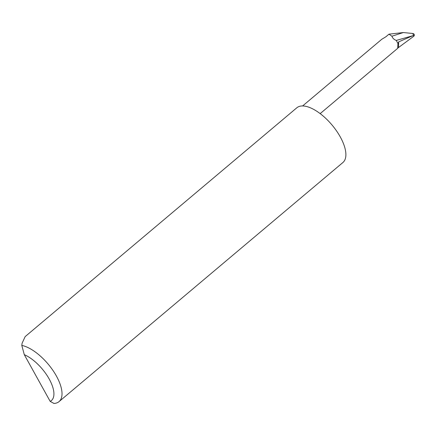 <?xml version="1.0" encoding="UTF-8"?>
<svg xmlns="http://www.w3.org/2000/svg" width="436" height="436" viewBox="0 0 436 436"><rect width="100%" height="100%" fill="white"/><g stroke="black" fill="none" stroke-linecap="round" stroke-linejoin="round"><path stroke-width="0.65" d="M59.029 401.627L342.898 162.519A35.774 15.849 -130.1 0 0 336.483 130.833A35.774 15.849 -130.1 0 0 303.69 106.008A35.774 15.849 -130.1 0 0 296.807 107.801L25.163 336.608L22.111 343.187L21.8 345.41A35.774 15.849 49.9 0 1 53.53 371.298A35.774 15.849 49.9 0 1 59.029 401.627A35.774 15.849 49.9 0 1 53.977 403.453L50.173 401.365L24.291 354.67L21.8 345.41M396.27 40.428L397.932 43.535L397.687 48.32L398.493 47.42L398.678 41.861L412.778 35.725L396.27 40.428C394.024 39.578 392.574 38.172 391.92 36.21L388.972 34.172L385.844 36.809L381.805 39.251L302.611 105.953M398.684 41.872L397.932 43.535M413.59 35.403L412.756 33.485C414.096 33.757 414.576 34.504 414.2 35.73L413.884 36.177L413.59 35.403L412.778 35.725M398.259 47.715L413.884 36.177M412.756 33.485L403.36 32.547L388.972 34.172M391.92 36.21L403.36 32.547M50.173 401.365A30.051 13.314 -130.1 0 0 49.208 379.042A30.051 13.314 -130.1 0 0 24.291 354.67M320.166 113.622L397.687 48.32"/></g></svg>
